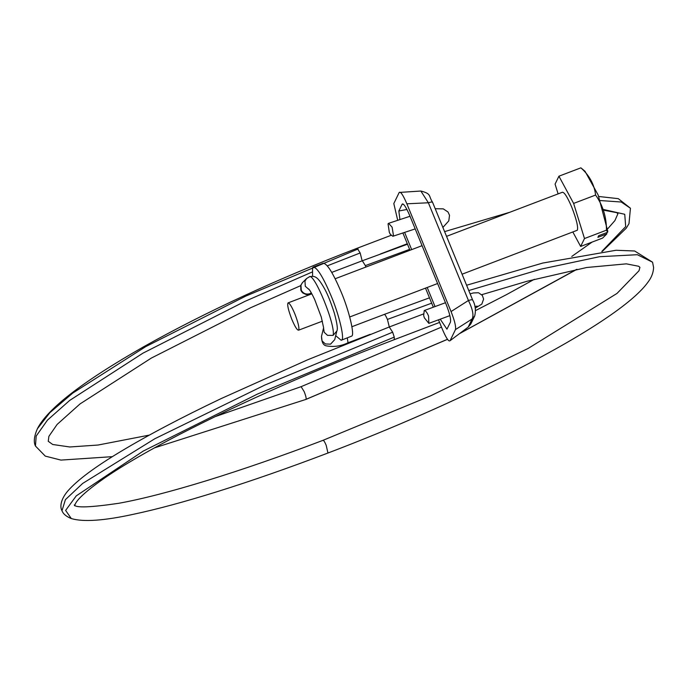 <?xml version="1.0" encoding="UTF-8"?>
<svg xmlns="http://www.w3.org/2000/svg" width="688" height="688" viewBox="0 0 688 688"><rect width="100%" height="100%" fill="white"/><g stroke="black" fill="none" stroke-linecap="round" stroke-linejoin="round"><path stroke-width="1.03" d="M462.061 274.211L577.318 230.239C578.341 227.083 576.492 219.403 571.78 207.217C567.54 197.241 564.418 192.262 562.406 192.262M335.701 335.684L341.188 340.276L351.74 336.088C354.879 335.073 348.988 310.279 341.128 291.953C333.001 272.844 327.015 263.289 323.154 263.298M341.188 340.276L341.687 339.915C344.826 338.9 338.935 314.106 331.074 295.78C322.947 276.671 316.962 267.116 313.1 267.125L312.541 267.804L312.576 276.387M323.351 263.194L313.1 267.125M291.884 319.507C295.1 327.015 297.371 330.558 298.712 330.128C299.452 327.866 298.128 322.362 294.748 313.625C291.712 306.478 289.467 302.909 288.023 302.909C287.077 304.81 288.367 310.348 291.884 319.507M322.414 321.176L298.712 330.128M311.845 293.828L288.023 302.909M606.825 232.587L606.807 233.929L597.881 237.334L598.68 235.692L607.607 232.286L606.455 230.179L584.49 238.538L573.629 203.416L558.923 176.197L555.078 184.1L558.106 193.887M607.753 231.245L598.182 195.048L585.024 171.303L580.887 167.838L558.923 176.197M606.807 233.929L602.611 238.082L580.646 246.442L584.49 238.538M572.863 232.028L580.646 246.442M607.779 231.065L607.607 232.286M580.887 167.838C589.461 175.483 594.363 184.556 595.593 195.057L573.629 203.416M595.593 195.057C602.886 205.334 606.515 217.038 606.455 230.179M438.505 319.817L442.41 329.354C446.185 338.135 448.731 341.919 450.064 340.706L455.465 329.604C456.118 326.731 454.648 320.72 451.061 311.561L406.866 203.803L428.366 202.771L420.858 191.032C431.823 193.835 428.289 195.779 432.537 202.212L472.613 299.925C475.365 304.775 476.062 310.125 474.703 315.964L472.14 318.974C473.92 315.388 472.69 309.222 468.442 300.484L428.366 202.771C431.299 201.885 432.683 201.782 432.503 202.444M420.858 191.032L399.212 192.442C400.545 191.23 403.099 195.022 406.866 203.803M474.686 315.99L470.824 323.945L468.279 326.912L472.14 318.974L455.465 329.604M468.296 327.024L450.064 340.706L468.296 327.024L470.824 323.945M451.061 311.561L468.442 300.484C471.383 299.607 472.759 299.495 472.587 300.166M399.934 219.584L398.834 211.001L402.102 204.276C403.435 203.063 405.98 206.847 409.756 215.628L446.039 304.113C449.625 313.272 451.096 319.284 450.442 322.156L446.951 329.174L440.225 319.18M403.383 204.216L402.102 204.276L402.609 203.88M399.212 192.442L393.811 203.553L397.707 220.323M435.031 306.564L427.205 287.481M411.682 249.632L404.613 232.398M433.328 307.201L425.502 288.126M409.979 250.277L402.884 232.965M424.229 310.555L423.662 315.543L424.367 317.839L428.856 323.369L428.581 316.119C427.119 312.515 425.666 310.658 424.229 310.555L445.471 302.72M390.371 234.367L389.339 232.441L388.041 223.849L388.582 223.325L392.1 227.16L393.484 235.58L392.857 236.276L390.371 234.367M602.292 251.43L626.183 228.261L628.987 223.669L630.44 208.266L621.281 202.023L600.34 200.552M409.609 249.366L365.354 265.611L362.327 260.761L331.762 272.396M398.834 211.001L406.935 209.479M389.313 327.075L392.659 332.184L394.25 337.111L394.293 339.657L439.572 322.423M347.311 337.946L348.008 342.787L370.256 334.316M351.912 326.714L384.239 314.433C384.876 314.278 385.934 315.938 387.421 319.421L389.305 326.972M309.153 276.963C313.685 271.184 336.062 325.751 333.104 335.383L336.845 331.014L334.729 339.631L330.55 344.163L325.39 343.957L322.053 340.878L321.494 336.372L323.609 327.763L321.279 317.048L314.648 299.452C311.896 293.699 309.91 290.198 308.671 288.96L308.68 288.96M333.104 335.383L327.505 335.348L324.168 332.261L323.558 327.987M311.337 292.907L309.763 293.742C306.04 294.696 303.219 293.535 301.284 290.276L300.957 285.081L302.539 282.553L306.556 278.563L304.965 281.091L305.3 286.285L309.376 289.82M365.913 267.047L365.354 265.611M362.155 260.864L360.168 252.96L357.184 248.239L391.085 235.33M392.659 332.184L265.009 384.979L154.843 438.729L82.689 483.415L65.412 499.651L61.989 510.711C63.158 513.919 66.254 516.525 71.303 518.563C83.291 522.149 103.94 520.73 133.274 514.314C156.769 509.344 184.642 501.827 216.883 491.765C251.49 480.938 288.513 468.021 327.952 453.022L326.189 445.291C324.512 441.395 323.42 439.813 322.93 440.535M74.33 505.018L74.27 504.949C75.68 507.985 90.455 507.443 118.611 503.315C164.604 495.085 241.402 471.461 323.093 440.294L323.076 440.303M387.421 319.421L431.677 303.176M468.76 290.542L540.983 269.146L599.506 256.701L637.337 254.706L652.568 262.214L653.6 267.494C653.385 272.62 651.545 277.453 648.096 281.994C641.293 291.574 627.981 303.176 608.149 316.798C584.533 333.009 553.41 350.992 514.805 370.755C455.232 400.872 392.943 428.297 327.952 453.031M301.086 386.682L214.845 416.747M441.49 327.101L301.112 386.673L304.199 391.67C305.739 395.617 306.366 398.163 306.074 399.307L447.475 339.287M459.945 333.345L576.613 269.378M601.759 251.49L625.693 226.627L624.738 214.286L603.462 209.487M71.303 518.554L65.627 510.41L76.265 495.867L143.181 451.113L257.475 394.052L394.25 337.111M358.104 248.987L245.736 296.124L145.693 346.649L72.661 393.14L49.846 412.688L37.35 428.805C47.455 408.784 82.818 381.479 143.457 346.872C206.116 311.741 277.359 278.864 357.184 248.239M360.168 252.96L327.35 265.826M312.085 272.052L244.962 301.37L142.941 353.168L69.626 400.468L47.463 420.119L36.18 436.072L35.449 446.022L45.27 456.11L60.922 460.091L112.359 456.66M437.594 283.525L349.719 316.979M562.509 192.21L446.538 236.354M422.071 245.668L335.168 278.752M449.883 315.629L428.83 323.377M423.378 313.995L389.451 326.912L307.519 359.85L220.986 398.67C181.09 417.702 147.679 435.315 120.735 451.526C94.996 466.971 77.434 480.043 68.043 490.733C59.968 500.081 60.071 507.529 61.98 510.711M407.305 243.741L380.283 254.027M388.582 223.325L410.014 216.264M415.199 228.906L392.857 236.276M323.102 440.286L430.654 395.798L528.315 348.343L617.016 293.415L639.023 270.728L639.926 267.314L638.602 266.256L626.372 263.848L586.761 267.486L527.12 281.246L481.746 294.688M384.317 314.382L429.484 297.827M466.593 285.245L542.815 263.04L616.018 250.269L634.654 250.991L652.568 262.214M348.008 342.787C340.964 346.176 333.732 347.191 326.31 345.849C323.265 345.316 321.657 342.16 321.494 336.372M336.845 331.014C337.946 329.26 337.111 323.3 334.342 313.135C331.04 302.858 327.927 295.006 325.02 289.596C317.779 276.49 315.07 275.587 309.514 276.739L306.556 278.563M302.436 282.656L300.751 285.365L300.819 290.173L301.671 291.738L302.909 293.045L306.169 294.533L310.899 294.189M603.686 210.201L616.568 212.618L617.936 213.693L614.891 220.616L607.839 228.657M592.084 242.09L571.762 256.443M534.344 279.302L506.48 294.645L475.589 310.563M362.327 260.761L407.494 244.206M444.603 231.624L509.963 212.214M598.766 196.493L618.288 198.66L630.423 208.232M154.361 447.905L305.962 399.41L447.51 339.339M459.687 333.542L577.034 269.292M474.883 306.659L477.111 306.074M475.236 308.172L481.824 304.096L483.612 299.091L482.331 295.401L478.495 292.744L473.344 292.95L470.128 293.862M394.31 339.648C314.562 370.196 243.105 401.732 179.921 434.257C148.797 450.416 123.96 464.813 105.402 477.446C88.116 489.503 78.097 498.293 75.345 503.814L74.588 505.74M149.373 435.1L98.023 445.041L69.772 446.976L52.718 444.491L48.255 441.3L48.882 436.355L57.095 424.462L80.023 403.925L151.326 358.078L250.914 307.613L300.656 285.658M35.458 446.022C33.463 442.109 34.09 436.364 37.358 428.796M435.203 208.713L443.287 208.868L448.008 211.981L449.531 215.292L448.791 220.891L442.883 227.444"/></g></svg>
